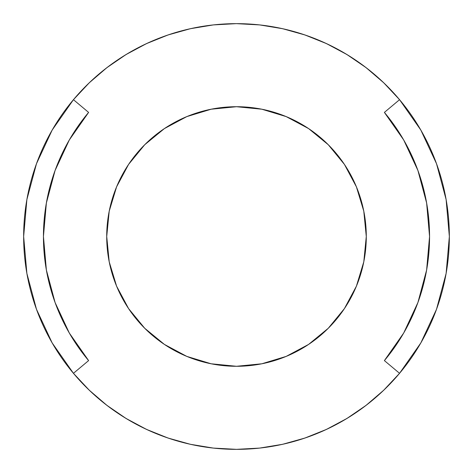 <?xml version="1.0" encoding="UTF-8"?>
<svg xmlns="http://www.w3.org/2000/svg" width="473" height="473" viewBox="0 0 473 473"><rect width="100%" height="100%" fill="white"/><g stroke="black" fill="none" stroke-linecap="round" stroke-linejoin="round"><path stroke-width="0.71" d="M43.463 239.326L43.983 250.938L43.445 236.5L46.378 270.024L55.087 302.531L69.306 333.027L88.611 360.597L73.445 373.315L52.166 342.925L36.486 309.301L26.884 273.459L23.65 236.5A212.85 212.85 0 0 1 399.555 99.685A212.85 212.85 0 0 1 449.35 236.5L446.116 273.459L436.514 309.301L420.834 342.925L399.555 373.315L384.389 360.597L403.694 333.027L417.913 302.531L426.622 270.024L429.555 236.5L429.478 242.022L429.555 236.5L426.622 202.976L417.913 170.469L403.694 139.973L384.389 112.403A193.055 193.055 0 0 1 384.389 360.597L399.555 373.315A212.85 212.85 0 0 1 23.65 236.5L26.884 199.541L36.486 163.699L52.166 130.075L73.445 99.685L88.611 112.403L69.306 139.973L55.087 170.469L46.378 202.976L43.445 236.411M43.906 249.845L43.93 250.252M429.094 249.833L429.289 246.705L429.094 249.833M429.478 242.022L429.537 239.308M429.537 233.686A193.055 193.055 0 0 0 429.389 228.477L429.035 222.34A193.055 193.055 0 0 0 384.389 112.403L399.555 99.685L420.834 130.075L436.514 163.699L446.116 199.541L449.35 236.5A212.85 212.85 0 0 1 399.555 373.315L383.686 390.255L366.072 405.367L346.922 418.469L326.453 429.407A212.85 212.85 0 0 0 399.555 373.315M429.537 233.674L429.389 228.477M429.035 222.34L429.555 236.589M366.285 236.5A129.785 129.785 0 0 1 236.5 366.285A129.785 129.785 0 0 1 106.715 236.5L109.21 211.183L106.715 236.5A129.785 129.785 0 0 1 236.5 106.715A129.785 129.785 0 0 1 366.285 236.5L363.79 261.817L366.285 236.5L363.79 211.183L356.406 186.835L344.415 164.397L328.274 144.726L308.603 128.585L286.165 116.595L261.817 109.21L236.5 106.715L211.183 109.21L186.835 116.595L164.397 128.585L144.726 144.726L128.585 164.397L116.595 186.835L109.21 211.183M73.445 373.315A212.85 212.85 0 0 0 146.547 429.407L126.078 418.469L106.928 405.367L89.314 390.255L73.445 373.315L88.611 360.597A193.055 193.055 0 0 1 88.611 112.403L73.445 99.685L89.314 82.745L106.928 67.633L126.078 54.531L146.547 43.593L168.081 34.949L190.43 28.693L213.329 24.915L236.228 23.65M88.546 112.479A193.055 193.055 0 0 0 69.365 139.872M69.253 140.067A193.055 193.055 0 0 0 55.116 170.381M55.051 170.564A193.055 193.055 0 0 0 46.395 202.87M46.354 203.083A193.055 193.055 0 0 0 43.445 236.394M43.445 236.606A193.055 193.055 0 0 0 46.354 269.917M46.395 270.13A193.055 193.055 0 0 0 55.051 302.436M55.116 302.619A193.055 193.055 0 0 0 69.253 332.933M69.365 333.128A193.055 193.055 0 0 0 88.546 360.521M43.445 236.5L43.983 222.062L43.463 233.692M167.927 437.998A212.85 212.85 0 0 0 168.24 438.104M259.511 448.102A212.85 212.85 0 0 0 259.671 448.085L236.5 449.35L213.329 448.085A212.85 212.85 0 0 0 213.489 448.102M304.76 438.104A212.85 212.85 0 0 0 305.073 437.998M26.387 270.544L27.156 274.99M35.445 306.38L37.438 311.867M51.078 341.015L53.798 345.698M72.925 372.694L77.501 378.01M87.753 388.747L94.08 394.683M104.391 403.386L111.711 408.932M122.495 416.246L130.518 421.088M141.894 427.166L150.39 431.157M162.452 436.053L171.137 439.068M184.103 442.799L192.552 444.762M207.174 447.322L214.429 448.203M258.571 448.203L265.826 447.322M280.448 444.762L288.897 442.799M301.863 439.068L310.548 436.053M322.61 431.157L331.106 427.166M342.482 421.088L350.505 416.246M361.289 408.932L368.609 403.386M378.92 394.683L385.247 388.747M395.499 378.01L400.075 372.694M419.202 345.698L421.922 341.015M435.562 311.867L437.555 306.38M445.844 274.99L446.613 270.544M446.613 202.456L445.844 198.01M437.555 166.62L435.562 161.133M421.922 131.985L419.202 127.302M400.075 100.306L395.499 94.99M385.247 84.253L378.92 78.317M368.609 69.614L361.289 64.068M350.505 56.754L342.482 51.912M331.106 45.834L322.61 41.843M310.548 36.947L301.863 33.932M288.897 30.201L280.448 28.238M265.826 25.678L258.571 24.797M214.429 24.797L207.174 25.678M192.552 28.238L184.103 30.201M171.137 33.932L162.452 36.947M150.39 41.843L141.894 45.834M130.518 51.912L122.495 56.754M111.711 64.068L104.391 69.614M94.08 78.317L87.753 84.253M77.501 94.99L72.925 100.306M53.798 127.302L51.078 131.985M37.438 161.133L35.445 166.62M27.156 198.01L26.387 202.456M236.5 23.65L259.671 24.915L282.57 28.693L304.919 34.949L326.453 43.593L346.922 54.531L366.072 67.633L383.686 82.745L399.555 99.685L384.389 112.403M326.453 429.407L304.919 438.051L282.57 444.307L259.671 448.085M213.329 448.085L190.43 444.307L168.081 438.051L146.547 429.407M106.715 236.5L109.21 261.817L116.595 286.165L128.585 308.603L144.726 328.274L164.397 344.415L186.835 356.406L211.183 363.79L236.5 366.285L261.817 363.79L286.165 356.406L308.603 344.415L328.274 328.274L344.415 308.603L356.406 286.165L363.79 261.817M384.454 360.521A193.055 193.055 0 0 0 429.555 236.5L429.478 230.972"/></g></svg>
